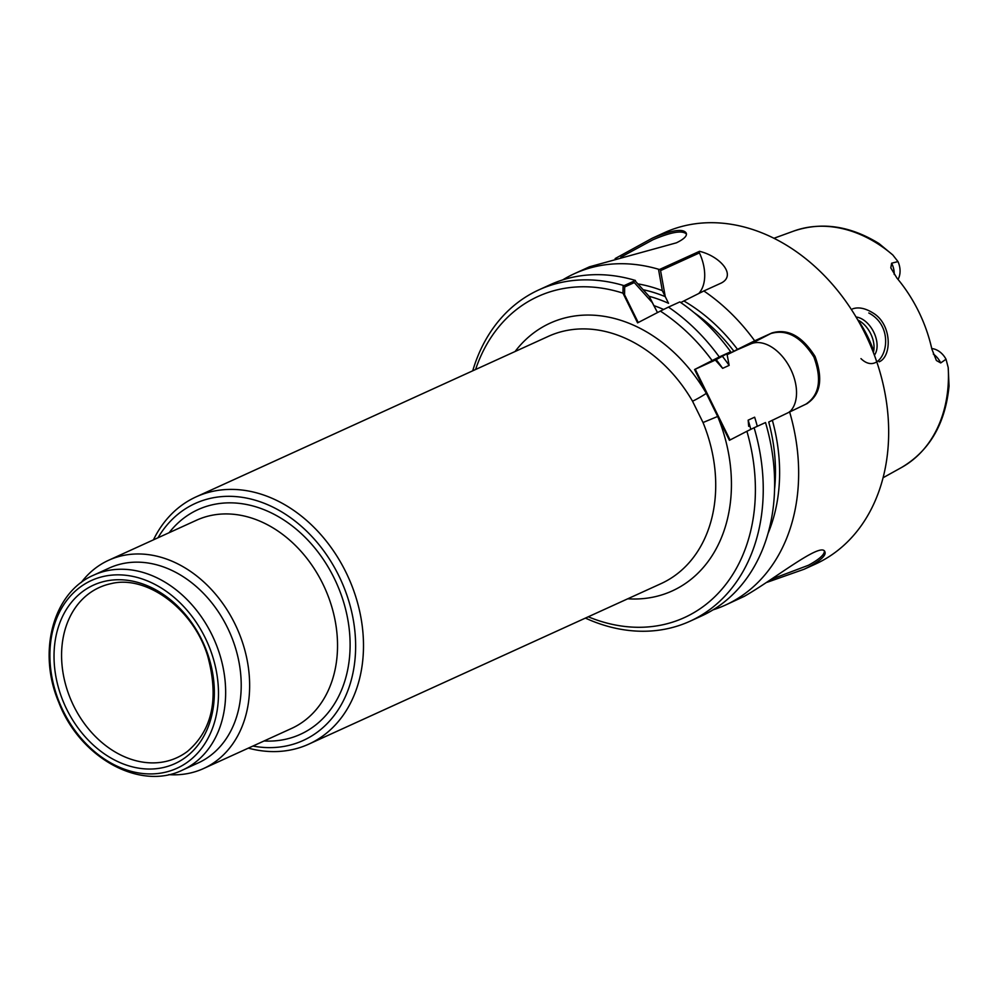 <?xml version="1.0" encoding="UTF-8"?>
<svg xmlns="http://www.w3.org/2000/svg" width="999" height="999" viewBox="0 0 999 999"><rect width="100%" height="100%" fill="white"/><g stroke="black" fill="none" stroke-linecap="round" stroke-linejoin="round"><path stroke-width="1.5" d="M730.057 439.985L695.229 369.218L728.358 352.884L715.321 360.065L695.229 369.218M638.224 322.54L624.562 294.78L624.687 286.963L634.303 282.58L652.272 302.585L657.067 311.75L649.3 296.553L634.989 280.707L623.101 286.126L622.964 293.157A176.461 136.551 -114.5 0 0 475.574 369.53M874.4 355.194A22.552 14.273 62.7 0 0 873.875 332.405A22.552 14.273 62.7 0 0 856.068 317.02A22.552 14.273 62.7 0 1 873.875 332.405A22.552 14.273 62.7 0 1 874.4 355.194M860.976 358.629C882.217 379.333 899.987 329.383 868.793 312.987M805.569 404.37C819.342 395.417 822.127 379.657 813.91 357.08C801.011 336.713 786.625 328.883 770.729 333.579L750.474 344.043A39.461 24.975 62.7 0 1 788.323 364.797A39.461 24.975 62.7 0 1 790.346 411.238A39.461 24.975 62.7 0 0 788.323 364.797A39.461 24.975 62.7 0 0 750.474 344.043L733.89 351.223A160.477 124.176 65.5 0 0 694.105 312.625M637.886 283.878A165.547 128.109 65.5 0 1 662.3 290.622L668.531 303.309A155.032 119.967 65.5 0 0 649.075 296.291A155.032 119.967 65.5 0 1 668.531 303.309L665.272 296.666A160.477 124.176 65.5 0 0 643.181 289.71M730.669 351.76L719.28 356.943A182.093 140.909 -114.5 0 0 668.443 307.105L679.832 301.923A182.093 140.909 65.5 0 1 730.669 351.76L715.321 360.065L722.652 368.344L729.145 365.384L727.135 354.682L737.487 349.363A165.547 128.109 65.5 0 0 683.865 300.974L703.845 290.971A182.093 140.909 65.5 0 1 754.682 340.809L771.927 332.954C787.786 328.271 802.16 336.101 815.047 356.418C823.301 379.033 820.541 394.805 806.755 403.758L768.731 422.028A160.477 124.176 65.5 0 1 774.575 489.21M733.89 351.223L770.729 333.579M562.662 279.92A182.093 140.909 65.5 0 1 574.338 273.714A182.093 140.909 65.5 0 1 659.452 269.518L698.813 251.623A39.461 24.975 62.7 0 1 698.776 293.519A39.461 24.975 62.7 0 0 699.425 252.909L660.564 270.604L665.272 296.666M748.151 420.167L754.645 417.195A149.4 115.609 65.5 0 1 757.279 426.298A149.4 115.609 65.5 0 0 754.645 417.195L748.151 420.167L748.701 426.348L748.151 420.167A149.4 115.609 65.5 0 1 750.798 429.37A149.4 115.609 65.5 0 0 748.151 420.167M857.829 320.017A22.552 14.273 -117.3 0 1 862.075 322.714A22.552 14.273 -117.3 0 1 874 345.791A22.552 14.273 -117.3 0 1 873.363 352.485A22.552 14.273 -117.3 0 0 874 345.791A22.552 14.273 -117.3 0 0 862.075 322.714A22.552 14.273 -117.3 0 0 857.829 320.017M771.827 579.07L808.453 565.259C819.03 559.465 824.337 554.807 824.375 551.298M620.841 257.205L652.859 239.797C670.853 232.118 682.005 230.132 686.276 233.866M153.446 539.847A135.864 105.145 65.5 0 1 196.129 496.853A135.864 105.145 65.5 0 1 347.04 574.537A135.864 105.145 65.5 0 1 312.437 742.369A135.864 105.145 65.5 0 1 308.803 744.13A135.864 105.145 65.5 0 1 248.351 748.139M515.072 351.523A147.14 113.861 -114.5 0 1 706.318 393.369A11.276 0.899 149.9 0 1 692.532 401.211L703.021 422.527L717.682 416.458L694.58 369.518L715.321 360.065L722.652 368.344L729.145 365.384L727.135 354.682L771.927 332.954M158.004 537.774A130.232 100.774 65.5 0 1 323.351 550.299A130.232 100.774 65.5 0 1 306.693 738.785A130.232 100.774 65.5 0 1 252.909 746.053M81.206 582.529A114.448 88.561 65.5 0 1 108.666 560.252A114.448 88.561 65.5 0 1 235.789 625.674A114.448 88.561 65.5 0 1 206.631 767.045A114.448 88.561 65.5 0 1 203.584 768.531A114.448 88.561 65.5 0 1 168.744 774.637M93.719 575.124L109.266 568.031A107.118 82.892 65.5 0 1 228.247 629.27A107.118 82.892 65.5 0 1 200.961 761.588A107.118 82.892 65.5 0 1 198.102 762.974L182.542 770.067C139.598 791.183 79.683 757.304 58.816 702.459C37.338 652.285 52.797 592.532 93.719 575.124A107.118 82.892 65.5 0 1 212.687 636.363A107.118 82.892 65.5 0 1 185.402 768.681A107.118 82.892 65.5 0 1 182.542 770.067M179.72 766.932A103.172 79.833 65.5 0 1 49.975 659.889A103.172 79.833 65.5 0 1 172.864 596.353A103.172 79.833 65.5 0 1 179.72 766.932M177.485 762.387A98.102 75.912 65.5 0 1 54.108 660.601A98.102 75.912 65.5 0 1 170.966 600.187A98.102 75.912 65.5 0 1 177.485 762.387M588.249 616.795A176.461 136.551 -114.5 0 0 746.902 431.281L729.42 440.309L717.682 416.458A147.14 113.861 -114.5 0 1 627.759 598.801M719.28 356.943L694.58 369.518M712.062 360.477A176.461 136.551 -114.5 0 0 660.351 311.089L637.587 322.864L622.964 293.157M683.865 300.974L680.781 302.56M737.487 349.363L754.682 340.809M652.122 238.274L664.36 232.692A182.093 140.909 65.5 0 1 866.62 336.8A182.093 140.909 65.5 0 1 820.241 561.738A182.093 140.909 65.5 0 1 815.371 564.11L804.07 569.255L767.17 582.28M789.522 411.613A182.093 140.909 65.5 0 1 730.219 602.759A182.093 140.909 65.5 0 1 725.349 605.119L744.205 596.391C773.813 579.682 821.952 540.771 824.937 551.935C826.248 555.244 820.991 560.202 809.19 566.77L804.07 569.255M725.349 605.119A182.093 140.909 65.5 0 1 713.011 609.865M699.45 251.298C719.892 256.106 737.025 275.262 721.091 283.117L721.79 282.779M703.845 290.971L721.091 283.117M807.467 403.409L806.755 403.758M574.338 273.714L589.51 266.795L676.373 242.832C683.928 239.186 687.225 235.964 686.276 233.192C683.391 228.272 672.015 229.957 652.135 238.274L615.147 258.566M662.3 290.622L658.628 269.93L659.452 269.518M635.439 280.469L624.05 285.652A182.093 140.909 -114.5 0 0 538.936 289.847L550.324 284.653A182.093 140.909 65.5 0 1 635.439 280.469L634.989 280.707M538.936 289.847A182.093 140.909 -114.5 0 0 472.727 370.816M772.327 420.167A165.547 128.109 65.5 0 1 768.006 533.528M765.509 422.552A182.093 140.909 65.5 0 1 701.335 616.071L689.947 621.253A182.093 140.909 -114.5 0 0 754.12 427.747L765.509 422.552M585.402 618.094A182.093 140.909 -114.5 0 0 689.947 621.253M746.902 431.281L754.12 427.747M698.813 251.623L658.628 269.93M660.351 311.089L668.443 307.105M624.05 285.652L623.101 286.126M933.291 354.046A18.944 14.66 65.5 0 1 940.708 362.937L946.028 359.24L948.201 367.557L949.05 386.051C945.341 423.726 929.507 450.874 901.56 467.482L883.066 477.747M940.708 362.937L936.388 360.502L931.867 349.101A131.356 101.648 65.5 0 0 896.927 278.084L890.808 267.882L891.632 263.199L897.989 261.588L892.819 254.995L879.07 243.594C850.224 225.799 821.802 221.616 793.818 231.044A130.157 100.724 65.5 0 1 892.319 254.558M852.534 308.891C858.453 306.805 865.284 308.167 873.026 312.987C892.169 324.275 892.07 356.518 879.132 361.85M857.966 320.092A94.143 72.852 65.5 0 1 873.688 351.124M946.028 359.24A18.944 14.66 -114.5 0 0 931.742 348.539M898.051 279.433A18.944 14.66 -114.5 0 0 897.989 261.588M729.445 352.46A155.032 119.967 65.5 0 1 730.032 353.221A155.032 119.967 65.5 0 0 729.445 352.46M653.733 305.569A149.4 115.609 65.5 0 1 663.623 309.478A149.4 115.609 65.5 0 0 653.733 305.569M722.427 356.356A149.4 115.609 65.5 0 1 729.145 365.384A149.4 115.609 65.5 0 0 722.427 356.356M716.158 359.603A149.4 115.609 65.5 0 1 722.652 368.344A149.4 115.609 65.5 0 0 716.158 359.603M308.803 744.13L661.038 583.628A135.864 105.145 -114.5 0 0 664.66 581.868A135.864 105.145 -114.5 0 0 703.021 422.527M692.532 401.211A135.864 105.145 -114.5 0 0 548.364 336.351L196.129 496.853M169.143 532.692A123.464 95.542 65.5 0 1 323.476 559.652A123.464 95.542 65.5 0 1 303.708 732.717A123.464 95.542 65.5 0 1 264.048 740.983M108.666 560.252L196.566 520.204A114.448 88.561 65.5 0 1 323.676 585.626A114.448 88.561 65.5 0 1 294.53 726.997A114.448 88.561 65.5 0 1 291.471 728.483L203.584 768.531M179.296 756.543A93.531 72.378 65.5 0 1 73.689 705.906A93.531 72.378 65.5 0 1 96.728 588.748A93.531 72.378 65.5 0 1 111.114 583.641C146.029 574.712 193.282 608.416 207.692 656.043C219.156 698.301 212.425 730.069 187.537 751.348A93.531 72.378 65.5 0 1 179.296 756.543M948.251 368.219A130.157 100.724 65.5 0 1 901.56 467.482M891.632 263.199A18.944 14.66 65.5 0 1 894.205 274.463M793.818 231.044L773.95 238.274"/></g></svg>

